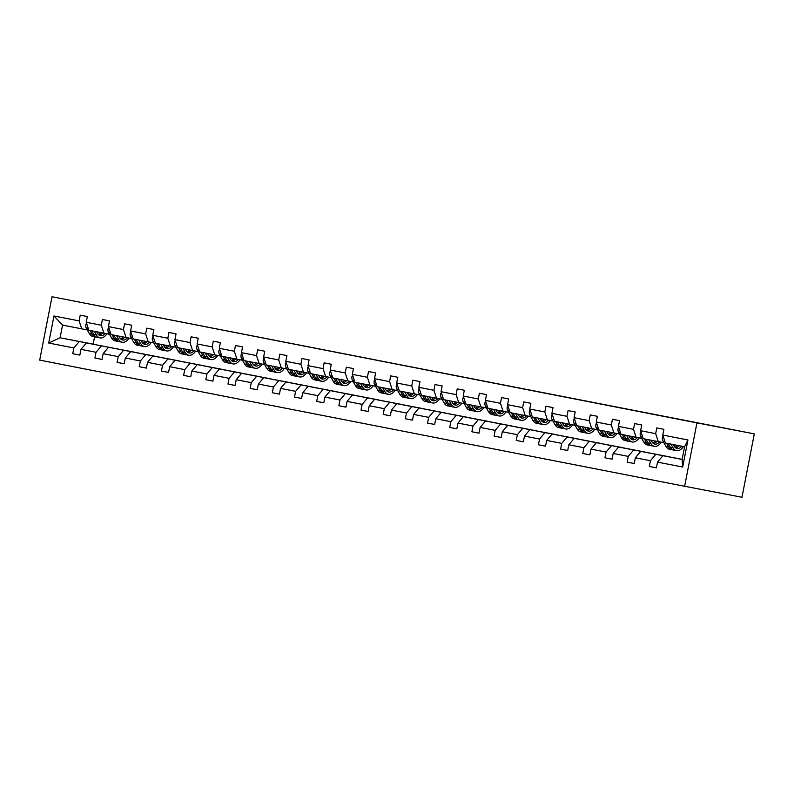 <?xml version="1.0" encoding="UTF-8"?>
<svg xmlns="http://www.w3.org/2000/svg" width="794" height="794" viewBox="0 0 794 794"><rect width="100%" height="100%" fill="white"/><g stroke="black" fill="none" stroke-linecap="round" stroke-linejoin="round"><path stroke-width="1.19" d="M696.943 422.884L754.3 433.881L741.983 497.262L684.626 486.265L39.7 360.119L52.017 296.738L696.943 422.884L684.626 486.265M682.135 459.369L662.94 455.696L682.125 459.448L682.681 467.041L657.521 462.118L656.41 467.855L649.303 466.465L656.41 467.825M662.94 455.696L657.521 462.118M655.824 454.297L682.145 459.349L640.758 451.359L655.824 454.297L650.415 460.728L649.303 466.465M650.415 460.728L635.349 457.781L634.227 463.517L627.121 462.128L634.237 463.488M666.722 456.332L618.586 447.022L633.652 449.96L628.243 456.391L627.121 462.128M628.243 456.391L613.176 453.443L612.055 459.18L604.949 457.791L612.065 459.15M611.479 445.623L644.549 451.965L596.413 442.675L611.479 445.623L606.07 452.054L604.949 457.791M606.07 452.054L590.994 449.106L589.882 454.843L582.776 453.453L589.882 454.813M622.377 447.657L574.231 438.338L589.307 441.285L583.888 447.717L582.776 453.453M583.888 447.717L568.822 444.769L567.71 450.506L560.604 449.116L567.71 450.476M567.124 436.948L600.204 443.29L552.058 434L567.124 436.948L561.715 443.38L560.604 449.116M561.715 443.38L546.649 440.432L545.528 446.168L538.421 444.779L545.538 446.139M578.022 438.983L529.886 429.663L544.952 432.611L539.543 439.042L538.421 444.779M539.543 439.042L524.477 436.095L523.355 441.831L516.249 440.442L523.365 441.801M555.85 434.646L507.713 425.326L522.78 428.274L517.36 434.705L516.249 440.442M517.36 434.705L502.294 431.757L501.183 437.494L494.076 436.104L501.183 437.464M500.607 423.936L533.677 430.279L485.531 420.989L500.607 423.936L495.188 430.368L494.076 436.104M495.188 430.368L480.122 427.42L479.01 433.157L471.904 431.767L479.01 433.127M511.495 425.971L463.359 416.652L478.425 419.599L473.016 426.031L471.904 431.767M473.016 426.031L457.949 423.083L456.828 428.82L449.722 427.43L456.838 428.79M456.252 415.262L489.322 421.604L441.186 412.314L456.252 415.262L450.843 421.693L449.722 427.43M450.843 421.693L435.767 418.746L434.655 424.482L427.549 423.093L434.665 424.453M467.15 417.297L419.014 407.977L434.08 410.925L428.661 417.356L427.549 423.093M428.661 417.356L413.595 414.408L412.483 420.145L405.377 418.756L412.483 420.115M444.968 412.959L396.831 403.64L411.907 406.588L406.488 413.019L405.377 418.756M406.488 413.019L391.422 410.071L390.311 415.808L383.194 414.418L390.311 415.778M389.725 402.25L422.805 408.592L374.659 399.303L389.725 402.25L384.316 408.682L383.194 414.418M384.316 408.682L369.25 405.734L368.128 411.471L361.022 410.081L368.138 411.441M400.623 404.285L352.486 394.965L367.553 397.913L362.143 404.344L361.022 410.081M362.143 404.344L347.067 401.397L345.956 407.133L338.849 405.744L345.966 407.104M345.38 393.576L378.45 399.918L330.314 390.628L345.38 393.576L339.961 400.007L338.849 405.744M339.961 400.007L324.895 397.06L323.783 402.796L316.677 401.407L323.783 402.766M356.268 395.611L308.132 386.291L323.198 389.239L317.789 395.67L316.677 401.407M317.789 395.67L302.722 392.722L301.601 398.459L294.495 397.069L301.611 398.429M334.095 391.273L285.959 381.954L301.025 384.901L295.616 391.333L294.495 397.069M295.616 391.333L280.55 388.385L279.428 394.122L272.322 392.732L279.438 394.092M278.853 380.564L311.923 386.906L263.787 377.616L278.853 380.564L273.434 386.996L272.322 392.732M273.434 386.996L258.368 384.048L257.256 389.785L250.15 388.395L257.256 389.755M289.741 382.599L241.604 373.279L256.68 376.227L251.261 382.658L250.15 388.395M251.261 382.658L236.195 379.711L235.084 385.447L227.977 384.058L235.084 385.418M234.498 371.89L267.578 378.232L219.432 368.942L234.498 371.89L229.089 378.311L227.977 384.058M229.089 378.311L214.023 375.373L212.901 381.11L205.795 379.721L212.911 381.08M245.396 373.924L197.259 364.605L212.326 367.553L206.916 373.974L205.795 379.721M206.916 373.974L191.85 371.036L190.729 376.773L183.622 375.383L190.739 376.743M223.223 369.587L175.087 360.268L190.153 363.215L184.734 369.637L183.622 375.383M184.734 369.637L169.668 366.699L168.556 372.436L161.45 371.046L168.556 372.406M167.981 358.878L201.051 365.22L152.905 355.93L167.981 358.878L162.562 365.3L161.45 371.046M162.562 365.3L147.495 362.352L146.384 368.098L139.268 366.709L146.384 368.069M178.868 360.913L130.732 351.593L145.798 354.541L140.389 360.962L139.268 366.709M140.389 360.962L125.323 358.015L124.201 363.761L117.095 362.372L124.211 363.731M123.626 350.204L156.696 356.546L108.56 347.256L123.626 350.204L118.217 356.625L117.095 362.372M118.217 356.625L103.141 353.677L102.029 359.424L94.923 358.034L102.039 359.394M134.523 352.238L86.387 342.919L101.453 345.866L96.034 352.288L94.923 358.034M96.034 352.288L80.968 349.34L79.857 355.087L72.75 353.697L79.857 355.057M94.575 336.825L93.156 344.12L60.086 337.778L79.271 341.529L73.862 347.951L72.75 353.697M73.862 347.951L48.702 343.038L53.962 315.972L79.122 320.885L80.244 315.149L87.35 316.538L86.228 322.275L101.295 325.222L102.416 319.486L109.522 320.875L108.411 326.612L123.477 329.56L124.589 323.823L131.695 325.212L130.583 330.949L145.649 333.897L146.761 328.16L153.867 329.55L152.756 335.296L167.822 338.234L168.943 332.497L176.05 333.887L174.928 339.634L189.994 342.571L191.116 336.835L198.222 338.224L197.111 343.971L212.177 346.918L213.288 341.172L220.395 342.561L219.283 348.308L234.349 351.256L235.461 345.509L242.577 346.899L241.455 352.645L256.522 355.593L257.643 349.846L264.749 351.236L263.628 356.982L278.704 359.93L279.816 354.184L286.922 355.573L285.81 361.32L300.876 364.267L301.988 358.521L309.094 359.91L307.983 365.657L323.049 368.605L324.16 362.858L331.277 364.248L330.155 369.994L345.221 372.942L346.343 367.195L353.449 368.585L352.328 374.331L367.404 377.279L368.515 371.532L375.622 372.932L374.51 378.669L389.576 381.616L390.688 375.87L397.794 377.269L396.682 383.006L411.749 385.953L412.87 380.207L419.976 381.606L418.855 387.343L433.921 390.291L435.043 384.544L442.149 385.944L441.037 391.68L456.103 394.628L457.215 388.891L464.321 390.281L463.21 396.017L478.276 398.965L479.387 393.228L486.494 394.618L485.382 400.355L500.448 403.302L501.57 397.566L508.676 398.955L507.555 404.692L522.631 407.64L523.742 401.903L530.849 403.292L529.737 409.029L544.803 411.977L545.915 406.24L553.021 407.63L551.909 413.366L566.976 416.314L568.087 410.577L575.203 411.967L574.082 417.704L589.148 420.651L590.27 414.915L597.376 416.304L596.254 422.041L611.33 424.988L612.442 419.252L619.548 420.641L618.437 426.378L633.503 429.326L634.614 423.589L641.721 424.979L640.609 430.715L655.675 433.663L656.797 427.926L663.903 429.316L662.782 435.052L687.941 439.975L682.681 467.041M52.017 296.738L754.3 433.881M640.609 430.715L643.229 438.675L663.824 442.685M658.295 441.623L655.675 433.663M640.758 451.359L635.349 457.781M618.437 426.378L621.047 434.338L641.651 438.348M636.113 437.286L633.503 429.326M666.732 456.302L633.652 449.96M618.586 447.022L613.176 453.443M596.254 422.041L598.875 430.001L619.479 434.01M613.941 432.948L611.33 424.988M596.413 442.675L590.994 449.106M574.082 417.704L576.702 425.663L597.296 429.673M591.768 428.611L589.148 420.651M622.377 447.627L589.307 441.285M574.231 438.338L568.822 444.769M551.909 413.366L554.52 421.326L575.124 425.336M569.596 424.274L566.976 416.314M552.058 434L546.649 440.432M529.737 409.029L532.347 416.989L552.952 420.999M547.413 419.937L544.803 411.977M578.032 438.953L544.952 432.611M529.886 429.663L524.477 436.095M507.555 404.692L510.175 412.652L530.779 416.661M525.241 415.599L522.631 407.64M555.85 434.616L522.78 428.274M507.713 425.326L502.294 431.757M485.382 400.355L488.002 408.315L508.597 412.324M503.068 411.262L500.448 403.302M485.531 420.989L480.122 427.42M463.21 396.017L465.82 403.977L486.424 407.987M480.896 406.925L478.276 398.965M511.505 425.941L478.425 419.599M463.359 416.652L457.949 423.083M441.037 391.68L443.648 399.64L464.252 403.65M458.714 402.588L456.103 394.628M441.186 412.314L435.767 418.746M418.855 387.343L421.475 395.303L442.069 399.313M436.541 398.251L433.921 390.291M467.15 417.267L434.08 410.925M419.014 407.977L413.595 414.408M396.682 383.006L399.303 390.966L419.897 394.975M414.369 393.913L411.749 385.953M444.977 412.93L411.907 406.588M396.831 403.64L391.422 410.071M374.51 378.669L377.12 386.628L397.725 390.638M392.186 389.576L389.576 381.616M374.659 399.303L369.25 405.734M352.328 374.331L354.948 382.291L375.552 386.301M370.014 385.239L367.404 377.279M400.623 404.255L367.553 397.913M352.486 394.965L347.067 401.397M330.155 369.994L332.775 377.954L353.37 381.964M347.841 380.902L345.221 372.942M330.314 390.628L324.895 397.06M307.983 365.657L310.603 373.617L331.197 377.626M325.669 376.564L323.049 368.605M356.278 395.581L323.198 389.239M308.132 386.291L302.722 392.722M285.81 361.32L288.421 369.279L309.025 373.289M303.487 372.227L300.876 364.267M334.105 391.243L301.025 384.901M285.959 381.954L280.55 388.385M263.628 356.982L266.248 364.942L286.852 368.952M281.314 367.89L278.704 359.93M263.787 377.616L258.368 384.048M241.455 352.645L244.076 360.605L264.67 364.615M259.142 363.553L256.522 355.593M289.75 382.569L256.68 376.227M241.604 373.279L236.195 379.711M219.283 348.308L221.893 356.268L242.498 360.278M236.969 359.216L234.349 351.256M219.432 368.942L214.023 375.373M197.111 343.971L199.721 351.931L220.325 355.94M214.787 354.878L212.177 346.918M245.396 373.895L212.326 367.553M197.259 364.605L191.85 371.036M174.928 339.634L177.548 347.593L198.153 351.603M192.614 350.541L189.994 342.571M223.223 369.557L190.153 363.215M175.087 360.268L169.668 366.699M152.756 335.296L155.376 343.256L175.97 347.266M170.442 346.204L167.822 338.234M152.905 355.93L147.495 362.352M130.583 330.949L133.194 338.919L153.798 342.929M148.27 341.867L145.649 333.897M178.878 360.883L145.798 354.541M130.732 351.593L125.323 358.015M108.411 326.612L111.021 334.582L131.625 338.591M126.087 337.529L123.477 329.56M108.56 347.256L103.141 353.677M86.228 322.275L88.849 330.244L109.443 334.254M103.915 333.192L101.295 325.222M134.523 352.208L101.453 345.866M86.387 342.919L80.968 349.34M53.962 315.972L62.547 325.103L87.271 329.917M81.742 328.855L79.122 320.885M682.125 459.448L684.587 446.774L665.402 443.012L662.782 435.052M93.156 344.12L79.271 341.529M62.547 325.103L60.086 337.778L48.702 343.038M687.941 439.975L684.587 446.774M86.576 323.327L85.911 324.319A4.625 2.581 101.1 0 0 86.338 328.25L89.345 333.589A13.349 7.444 101.1 0 0 92.928 336.507L95.627 337.033A13.349 7.444 101.1 0 0 96.501 337.113M97.315 332.914A11.076 6.183 101.1 0 0 98.158 332.061M94.397 331.326L96.451 334.979A13.349 7.444 101.1 0 0 100.034 337.897A13.349 7.444 101.1 0 0 106.922 333.768M96.67 331.773L97.503 333.252A11.076 6.183 101.1 0 0 100.471 335.673A11.076 6.183 101.1 0 0 105.274 333.45M89.99 330.463L92.044 334.125A13.349 7.444 101.1 0 0 95.627 337.033M100.858 332.597A11.076 6.183 -78.9 0 1 98.406 334.492M100.034 337.897L97.334 337.371A13.349 7.444 -78.9 0 1 93.752 334.453L91.697 330.8M99.171 335.128A11.076 6.183 101.1 0 0 102.565 332.924M108.748 327.664L108.083 328.656A4.625 2.581 101.1 0 0 108.51 332.587L111.527 337.926A13.349 7.444 101.1 0 0 115.1 340.844L117.8 341.37A13.349 7.444 101.1 0 0 118.673 341.45M119.487 337.252A11.076 6.183 101.1 0 0 120.331 336.398M116.569 335.663L118.634 339.316A13.349 7.444 101.1 0 0 122.207 342.234A13.349 7.444 101.1 0 0 129.104 338.105M118.842 336.11L119.676 337.589A11.076 6.183 101.1 0 0 122.643 340.011A11.076 6.183 101.1 0 0 127.447 337.787M112.162 334.8L114.227 338.462A13.349 7.444 101.1 0 0 117.8 341.37M123.04 336.934A11.076 6.183 -78.9 0 1 120.589 338.83M122.207 342.234L119.507 341.708A13.349 7.444 -78.9 0 1 115.934 338.79L113.87 335.137M121.343 339.475A11.076 6.183 101.1 0 0 124.737 337.261M130.921 332.001L130.266 332.994A4.625 2.581 101.1 0 0 130.682 336.924L133.7 342.264A13.349 7.444 101.1 0 0 137.273 345.182L139.982 345.708A13.349 7.444 101.1 0 0 140.846 345.787M141.66 341.589A11.076 6.183 101.1 0 0 142.513 340.735M138.742 340.001L140.806 343.653A13.349 7.444 101.1 0 0 144.379 346.571A13.349 7.444 101.1 0 0 151.277 342.442M141.014 340.447L141.848 341.926A11.076 6.183 101.1 0 0 144.816 344.348A11.076 6.183 101.1 0 0 149.619 342.125M134.335 339.137L136.399 342.8A13.349 7.444 101.1 0 0 139.982 345.708M145.213 341.271A11.076 6.183 -78.9 0 1 142.761 343.167M144.379 346.571L141.679 346.045A13.349 7.444 -78.9 0 1 138.106 343.127L136.042 339.475M143.525 343.812A11.076 6.183 101.1 0 0 146.92 341.599M153.103 336.338L152.438 337.331A4.625 2.581 101.1 0 0 152.865 341.261L155.872 346.601A13.349 7.444 101.1 0 0 159.455 349.519L162.155 350.045A13.349 7.444 101.1 0 0 163.018 350.124M163.832 345.936A11.076 6.183 101.1 0 0 164.686 345.072M160.914 344.338L162.978 347.99A13.349 7.444 101.1 0 0 166.561 350.908A13.349 7.444 101.1 0 0 173.449 346.779M163.187 344.785L164.021 346.263A11.076 6.183 101.1 0 0 166.998 348.685A11.076 6.183 101.1 0 0 171.802 346.462M156.517 343.474L158.572 347.137A13.349 7.444 101.1 0 0 162.155 350.045M167.385 345.608A11.076 6.183 -78.9 0 1 164.934 347.504M166.561 350.908L163.862 350.382A13.349 7.444 -78.9 0 1 160.279 347.464L158.214 343.812M165.698 348.149A11.076 6.183 101.1 0 0 169.092 345.936M175.275 340.676L174.611 341.668A4.625 2.581 101.1 0 0 175.037 345.598L178.045 350.938A13.349 7.444 101.1 0 0 181.627 353.856L184.327 354.382A13.349 7.444 101.1 0 0 185.201 354.461M186.014 350.273A11.076 6.183 101.1 0 0 186.858 349.42M183.096 348.675L185.151 352.328A13.349 7.444 101.1 0 0 188.734 355.246A13.349 7.444 101.1 0 0 195.622 351.117M185.369 349.122L186.203 350.601A11.076 6.183 101.1 0 0 189.171 353.022A11.076 6.183 101.1 0 0 193.974 350.799M178.69 347.812L180.744 351.474A13.349 7.444 101.1 0 0 184.327 354.382M189.558 349.946A11.076 6.183 -78.9 0 1 187.116 351.841M188.734 355.246L186.034 354.719A13.349 7.444 -78.9 0 1 182.451 351.802L180.397 348.149M187.87 352.486A11.076 6.183 101.1 0 0 191.265 350.273M197.448 345.013L196.793 346.005A4.625 2.581 101.1 0 0 197.21 349.936L200.227 355.275A13.349 7.444 101.1 0 0 203.8 358.193L206.5 358.719A13.349 7.444 101.1 0 0 207.373 358.799M208.187 354.61A11.076 6.183 101.1 0 0 209.04 353.757M205.269 353.012L207.333 356.665A13.349 7.444 101.1 0 0 210.906 359.583A13.349 7.444 101.1 0 0 217.804 355.454M207.542 353.459L208.375 354.938A11.076 6.183 101.1 0 0 211.343 357.36A11.076 6.183 101.1 0 0 216.147 355.136M200.862 352.149L202.927 355.811A13.349 7.444 101.1 0 0 206.5 358.719M211.74 354.283A11.076 6.183 -78.9 0 1 209.288 356.178M210.906 359.583L208.207 359.057A13.349 7.444 -78.9 0 1 204.634 356.139L202.569 352.486M210.043 356.824A11.076 6.183 101.1 0 0 213.447 354.61M219.62 349.35L218.965 350.343A4.625 2.581 101.1 0 0 219.382 354.273L222.399 359.613A13.349 7.444 101.1 0 0 225.972 362.53L228.682 363.057A13.349 7.444 101.1 0 0 229.545 363.136M230.359 358.948A11.076 6.183 101.1 0 0 231.213 358.094M227.441 357.35L229.506 361.002A13.349 7.444 101.1 0 0 233.089 363.92A13.349 7.444 101.1 0 0 239.977 359.791M229.714 357.796L230.548 359.275A11.076 6.183 101.1 0 0 233.515 361.697A11.076 6.183 101.1 0 0 238.319 359.474M223.035 356.486L225.099 360.148A13.349 7.444 101.1 0 0 228.682 363.057M233.912 358.62A11.076 6.183 -78.9 0 1 231.461 360.516M233.089 363.92L230.379 363.394A13.349 7.444 -78.9 0 1 226.806 360.476L224.742 356.824M232.225 361.161A11.076 6.183 101.1 0 0 235.62 358.948M241.803 353.687L241.138 354.68A4.625 2.581 101.1 0 0 241.565 358.61L244.572 363.95A13.349 7.444 101.1 0 0 248.155 366.868L250.854 367.394A13.349 7.444 101.1 0 0 251.728 367.473M252.542 363.285A11.076 6.183 101.1 0 0 253.385 362.431M249.624 361.687L251.678 365.349A13.349 7.444 101.1 0 0 255.261 368.257A13.349 7.444 101.1 0 0 262.149 364.128M251.887 362.133L252.72 363.612A11.076 6.183 101.1 0 0 255.698 366.034A11.076 6.183 101.1 0 0 260.501 363.811M245.217 360.823L247.271 364.486A13.349 7.444 101.1 0 0 250.854 367.394M256.085 362.957A11.076 6.183 -78.9 0 1 253.633 364.853M255.261 368.257L252.561 367.731A13.349 7.444 -78.9 0 1 248.979 364.813L246.914 361.161M254.398 365.498A11.076 6.183 101.1 0 0 257.792 363.285M263.975 358.025L263.31 359.017A4.625 2.581 101.1 0 0 263.737 362.947L266.744 368.287A13.349 7.444 101.1 0 0 270.327 371.205L273.027 371.731A13.349 7.444 101.1 0 0 273.9 371.81M274.714 367.622A11.076 6.183 101.1 0 0 275.558 366.768M271.796 366.024L273.861 369.686A13.349 7.444 101.1 0 0 277.434 372.594A13.349 7.444 101.1 0 0 284.321 368.466M274.069 366.471L274.903 367.95A11.076 6.183 101.1 0 0 277.87 370.371A11.076 6.183 101.1 0 0 282.674 368.148M267.389 365.171L269.454 368.823A13.349 7.444 101.1 0 0 273.027 371.731M278.257 367.294A11.076 6.183 -78.9 0 1 275.816 369.19M277.434 372.594L274.734 372.068A13.349 7.444 -78.9 0 1 271.151 369.15L269.097 365.498M276.57 369.835A11.076 6.183 101.1 0 0 279.964 367.622M286.148 362.362L285.493 363.364A4.625 2.581 101.1 0 0 285.909 367.285L288.927 372.624A13.349 7.444 101.1 0 0 292.5 375.542L295.199 376.068A13.349 7.444 101.1 0 0 296.073 376.148M296.887 371.959A11.076 6.183 101.1 0 0 297.74 371.106M293.969 370.361L296.033 374.024A13.349 7.444 101.1 0 0 299.606 376.932A13.349 7.444 101.1 0 0 306.504 372.803M296.241 370.808L297.075 372.287A11.076 6.183 101.1 0 0 300.043 374.708A11.076 6.183 101.1 0 0 304.846 372.485M289.562 369.508L291.626 373.16A13.349 7.444 101.1 0 0 295.199 376.068M300.44 371.632A11.076 6.183 -78.9 0 1 297.988 373.527M299.606 376.932L296.906 376.406A13.349 7.444 -78.9 0 1 293.333 373.488L291.269 369.835M298.752 374.173A11.076 6.183 101.1 0 0 302.147 371.959M308.33 366.699L307.665 367.701A4.625 2.581 101.1 0 0 308.082 371.622L311.099 376.961A13.349 7.444 101.1 0 0 314.682 379.879L317.382 380.405A13.349 7.444 101.1 0 0 318.245 380.485M319.059 376.296A11.076 6.183 101.1 0 0 319.913 375.443M316.141 374.699L318.205 378.361A13.349 7.444 101.1 0 0 321.788 381.269A13.349 7.444 101.1 0 0 328.676 377.14M318.414 375.145L319.248 376.624A11.076 6.183 101.1 0 0 322.225 379.046A11.076 6.183 101.1 0 0 327.019 376.822M311.734 373.845L313.799 377.497A13.349 7.444 101.1 0 0 317.382 380.405M322.612 375.969A11.076 6.183 -78.9 0 1 320.161 377.875M321.788 381.269L319.089 380.743A13.349 7.444 -78.9 0 1 315.506 377.825L313.441 374.173M320.925 378.51A11.076 6.183 101.1 0 0 324.319 376.296M330.502 371.036L329.838 372.039A4.625 2.581 101.1 0 0 330.264 375.959L333.272 381.309A13.349 7.444 101.1 0 0 336.854 384.217L339.554 384.743A13.349 7.444 101.1 0 0 340.428 384.822M341.241 380.634A11.076 6.183 101.1 0 0 342.085 379.78M338.323 379.036L340.378 382.698A13.349 7.444 101.1 0 0 343.961 385.606A13.349 7.444 101.1 0 0 350.849 381.477M340.586 379.482L341.43 380.961A11.076 6.183 101.1 0 0 344.398 383.383A11.076 6.183 101.1 0 0 349.201 381.16M333.917 378.182L335.971 381.835A13.349 7.444 101.1 0 0 339.554 384.743M344.785 380.306A11.076 6.183 -78.9 0 1 342.333 382.212M343.961 385.606L341.261 385.08A13.349 7.444 -78.9 0 1 337.678 382.162L335.624 378.51M343.097 382.847A11.076 6.183 101.1 0 0 346.492 380.634M352.675 375.373L352.01 376.376A4.625 2.581 101.1 0 0 352.437 380.296L355.454 385.646A13.349 7.444 101.1 0 0 359.027 388.554L361.727 389.08A13.349 7.444 101.1 0 0 362.6 389.159M363.414 384.971A11.076 6.183 101.1 0 0 364.257 384.117M360.496 383.373L362.56 387.035A13.349 7.444 101.1 0 0 366.133 389.943A13.349 7.444 101.1 0 0 373.031 385.815M362.769 383.82L363.602 385.298A11.076 6.183 101.1 0 0 366.57 387.72A11.076 6.183 101.1 0 0 371.374 385.497M356.089 382.519L358.154 386.172A13.349 7.444 101.1 0 0 361.727 389.08M366.967 384.643A11.076 6.183 -78.9 0 1 364.515 386.549M366.133 389.943L363.434 389.417A13.349 7.444 -78.9 0 1 359.861 386.499L357.796 382.847M365.27 387.184A11.076 6.183 101.1 0 0 368.664 384.971M374.847 379.711L374.192 380.713A4.625 2.581 101.1 0 0 374.609 384.633L377.626 389.983A13.349 7.444 101.1 0 0 381.199 392.891L383.899 393.417A13.349 7.444 101.1 0 0 384.772 393.496M385.586 389.308A11.076 6.183 101.1 0 0 386.44 388.455M382.668 387.71L384.733 391.373A13.349 7.444 101.1 0 0 388.306 394.281A13.349 7.444 101.1 0 0 395.204 390.152M384.941 388.157L385.775 389.636A11.076 6.183 101.1 0 0 388.742 392.057A11.076 6.183 101.1 0 0 393.546 389.834M378.262 386.857L380.326 390.509A13.349 7.444 101.1 0 0 383.899 393.417M389.139 388.981A11.076 6.183 -78.9 0 1 386.688 390.886M388.306 394.281L385.606 393.755A13.349 7.444 -78.9 0 1 382.033 390.837L379.969 387.184M387.452 391.521A11.076 6.183 101.1 0 0 390.847 389.318M397.03 384.048L396.365 385.05A4.625 2.581 101.1 0 0 396.782 388.971L399.799 394.32A13.349 7.444 101.1 0 0 403.382 397.228L406.081 397.754A13.349 7.444 101.1 0 0 406.945 397.834M407.759 393.645A11.076 6.183 101.1 0 0 408.612 392.792M404.841 392.047L406.905 395.71A13.349 7.444 101.1 0 0 410.488 398.618A13.349 7.444 101.1 0 0 417.376 394.489M407.114 392.494L407.947 393.973A11.076 6.183 101.1 0 0 410.925 396.395A11.076 6.183 101.1 0 0 415.719 394.171M400.434 391.194L402.498 394.846A13.349 7.444 101.1 0 0 406.081 397.754M411.312 393.318A11.076 6.183 -78.9 0 1 408.86 395.223M410.488 398.618L407.788 398.092A13.349 7.444 -78.9 0 1 404.206 395.174L402.141 391.521M409.625 395.859A11.076 6.183 101.1 0 0 413.019 393.655M419.202 388.385L418.537 389.388A4.625 2.581 101.1 0 0 418.964 393.308L421.971 398.657A13.349 7.444 101.1 0 0 425.554 401.566L428.254 402.092A13.349 7.444 101.1 0 0 429.127 402.171M429.941 397.983A11.076 6.183 101.1 0 0 430.785 397.129M427.023 396.385L429.078 400.047A13.349 7.444 101.1 0 0 432.661 402.955A13.349 7.444 101.1 0 0 439.548 398.826M429.296 396.831L430.13 398.31A11.076 6.183 101.1 0 0 433.097 400.732A11.076 6.183 101.1 0 0 437.901 398.509M422.616 395.531L424.671 399.183A13.349 7.444 101.1 0 0 428.254 402.092M433.484 397.655A11.076 6.183 -78.9 0 1 431.043 399.561M432.661 402.955L429.961 402.429A13.349 7.444 -78.9 0 1 426.378 399.511L424.324 395.859M431.797 400.196A11.076 6.183 101.1 0 0 435.191 397.993M441.375 392.722L440.71 393.725A4.625 2.581 101.1 0 0 441.136 397.655L444.154 402.995A13.349 7.444 101.1 0 0 447.727 405.903L450.426 406.429A13.349 7.444 101.1 0 0 451.3 406.508M452.114 402.32A11.076 6.183 101.1 0 0 452.957 401.466M449.196 400.722L451.26 404.384A13.349 7.444 101.1 0 0 454.833 407.292A13.349 7.444 101.1 0 0 461.731 403.163M451.468 401.168L452.302 402.647A11.076 6.183 101.1 0 0 455.27 405.069A11.076 6.183 101.1 0 0 460.073 402.846M444.789 399.868L446.853 403.521A13.349 7.444 101.1 0 0 450.426 406.429M455.667 401.992A11.076 6.183 -78.9 0 1 453.215 403.898M454.833 407.292L452.133 406.766A13.349 7.444 -78.9 0 1 448.56 403.848L446.496 400.196M453.969 404.533A11.076 6.183 101.1 0 0 457.364 402.33M463.547 397.06L462.892 398.062A4.625 2.581 101.1 0 0 463.309 401.992L466.326 407.332A13.349 7.444 101.1 0 0 469.899 410.24L472.609 410.766A13.349 7.444 101.1 0 0 473.472 410.845M474.286 406.657A11.076 6.183 101.1 0 0 475.14 405.803M471.368 405.069L473.432 408.721A13.349 7.444 101.1 0 0 477.015 411.629A13.349 7.444 101.1 0 0 483.903 407.501M473.641 405.506L474.475 406.985A11.076 6.183 101.1 0 0 477.442 409.406A11.076 6.183 101.1 0 0 482.246 407.183M466.961 404.206L469.026 407.858A13.349 7.444 101.1 0 0 472.609 410.766M477.839 406.329A11.076 6.183 -78.9 0 1 475.388 408.235M477.015 411.629L474.306 411.103A13.349 7.444 -78.9 0 1 470.733 408.185L468.668 404.533M476.152 408.87A11.076 6.183 101.1 0 0 479.546 406.667M485.729 401.397L485.065 402.399A4.625 2.581 101.1 0 0 485.491 406.329L488.499 411.669A13.349 7.444 101.1 0 0 492.082 414.577L494.781 415.103A13.349 7.444 101.1 0 0 495.654 415.183M496.468 410.994A11.076 6.183 101.1 0 0 497.312 410.141M493.55 409.406L495.605 413.059A13.349 7.444 101.1 0 0 499.188 415.967A13.349 7.444 101.1 0 0 506.076 411.838M495.813 409.843L496.647 411.322A11.076 6.183 101.1 0 0 499.625 413.743A11.076 6.183 101.1 0 0 504.428 411.52M489.144 408.543L491.198 412.195A13.349 7.444 101.1 0 0 494.781 415.103M500.012 410.667A11.076 6.183 -78.9 0 1 497.56 412.572M499.188 415.967L496.488 415.441A13.349 7.444 -78.9 0 1 492.905 412.523L490.841 408.87M498.324 413.208A11.076 6.183 101.1 0 0 501.719 411.004M507.902 405.734L507.237 406.736A4.625 2.581 101.1 0 0 507.664 410.667L510.671 416.006A13.349 7.444 101.1 0 0 514.254 418.914L516.954 419.44A13.349 7.444 101.1 0 0 517.827 419.52M518.641 415.331A11.076 6.183 101.1 0 0 519.484 414.478M515.723 413.743L517.787 417.396A13.349 7.444 101.1 0 0 521.36 420.304A13.349 7.444 101.1 0 0 528.248 416.175M517.996 414.18L518.829 415.659A11.076 6.183 101.1 0 0 521.797 418.081A11.076 6.183 101.1 0 0 526.601 415.858M511.316 412.88L513.381 416.532A13.349 7.444 101.1 0 0 516.954 419.44M522.184 415.004A11.076 6.183 -78.9 0 1 519.742 416.91M521.36 420.304L518.661 419.778A13.349 7.444 -78.9 0 1 515.078 416.86L513.023 413.208M520.497 417.545A11.076 6.183 101.1 0 0 523.891 415.341M530.074 410.071L529.419 411.074A4.625 2.581 101.1 0 0 529.836 415.004L532.853 420.344A13.349 7.444 101.1 0 0 536.426 423.252L539.126 423.778A13.349 7.444 101.1 0 0 539.999 423.857M540.813 419.669A11.076 6.183 101.1 0 0 541.667 418.815M537.895 418.081L539.96 421.733A13.349 7.444 101.1 0 0 543.533 424.641A13.349 7.444 101.1 0 0 550.431 420.512M540.168 418.517L541.002 419.996A11.076 6.183 101.1 0 0 543.969 422.418A11.076 6.183 101.1 0 0 548.773 420.195M533.489 417.217L535.553 420.87A13.349 7.444 101.1 0 0 539.126 423.778M544.366 419.341A11.076 6.183 -78.9 0 1 541.915 421.247M543.533 424.641L540.833 424.115A13.349 7.444 -78.9 0 1 537.26 421.207L535.196 417.545M542.679 421.882A11.076 6.183 101.1 0 0 546.074 419.679M552.247 414.408L551.592 415.411A4.625 2.581 101.1 0 0 552.009 419.341L555.026 424.681A13.349 7.444 101.1 0 0 558.599 427.589L561.308 428.115A13.349 7.444 101.1 0 0 562.172 428.194M562.986 424.006A11.076 6.183 101.1 0 0 563.839 423.152M560.068 422.418L562.132 426.07A13.349 7.444 101.1 0 0 565.715 428.978A13.349 7.444 101.1 0 0 572.603 424.85M562.341 422.855L563.174 424.333A11.076 6.183 101.1 0 0 566.142 426.755A11.076 6.183 101.1 0 0 570.946 424.532M555.661 421.554L557.725 425.207A13.349 7.444 101.1 0 0 561.308 428.115M566.539 423.678A11.076 6.183 -78.9 0 1 564.087 425.584M565.715 428.978L563.006 428.452A13.349 7.444 -78.9 0 1 559.433 425.544L557.368 421.882M564.852 426.219A11.076 6.183 101.1 0 0 568.246 424.016M574.429 418.746L573.764 419.748A4.625 2.581 101.1 0 0 574.191 423.678L577.198 429.018A13.349 7.444 101.1 0 0 580.781 431.926L583.481 432.452A13.349 7.444 101.1 0 0 584.354 432.532M585.168 428.343A11.076 6.183 101.1 0 0 586.012 427.49M582.25 426.755L584.305 430.408A13.349 7.444 101.1 0 0 587.888 433.316A13.349 7.444 101.1 0 0 594.775 429.187M584.513 427.192L585.347 428.671A11.076 6.183 101.1 0 0 588.324 431.092A11.076 6.183 101.1 0 0 593.128 428.869M577.843 425.892L579.898 429.544A13.349 7.444 101.1 0 0 583.481 432.452M588.711 428.016A11.076 6.183 -78.9 0 1 586.26 429.921M587.888 433.316L585.188 432.79A13.349 7.444 -78.9 0 1 581.605 429.882L579.541 426.219M587.024 430.556A11.076 6.183 101.1 0 0 590.418 428.353M596.602 423.083L595.937 424.085A4.625 2.581 101.1 0 0 596.363 428.016L599.371 433.355A13.349 7.444 101.1 0 0 602.954 436.263L605.653 436.789A13.349 7.444 101.1 0 0 606.527 436.869M607.341 432.68A11.076 6.183 101.1 0 0 608.184 431.827M604.423 431.092L606.487 434.745A13.349 7.444 101.1 0 0 610.06 437.653A13.349 7.444 101.1 0 0 616.948 433.524M606.695 431.529L607.529 433.008A11.076 6.183 101.1 0 0 610.497 435.43A11.076 6.183 101.1 0 0 615.3 433.206M600.016 430.229L602.08 433.881A13.349 7.444 101.1 0 0 605.653 436.789M610.884 432.353A11.076 6.183 -78.9 0 1 608.442 434.258M610.06 437.653L607.36 437.127A13.349 7.444 -78.9 0 1 603.777 434.219L601.723 430.556M609.197 434.894A11.076 6.183 101.1 0 0 612.591 432.69M618.774 427.42L618.119 428.423A4.625 2.581 101.1 0 0 618.536 432.353L621.553 437.692A13.349 7.444 101.1 0 0 625.126 440.601L627.826 441.136A13.349 7.444 101.1 0 0 628.699 441.206M629.513 437.018A11.076 6.183 101.1 0 0 630.367 436.164M626.595 435.43L628.659 439.082A13.349 7.444 101.1 0 0 632.232 441.99A13.349 7.444 101.1 0 0 639.13 437.861M628.868 435.866L629.702 437.345A11.076 6.183 101.1 0 0 632.669 439.767A11.076 6.183 101.1 0 0 637.473 437.544M622.188 434.566L624.253 438.219A13.349 7.444 101.1 0 0 627.826 441.136M633.066 436.69A11.076 6.183 -78.9 0 1 630.615 438.596M632.232 441.99L629.533 441.464A13.349 7.444 -78.9 0 1 625.96 438.556L623.895 434.894M631.379 439.231A11.076 6.183 101.1 0 0 634.773 437.028M640.957 431.757L640.292 432.76A4.625 2.581 101.1 0 0 640.708 436.69L643.726 442.03A13.349 7.444 101.1 0 0 647.309 444.938L650.008 445.474A13.349 7.444 101.1 0 0 650.872 445.543M651.685 441.355A11.076 6.183 101.1 0 0 652.539 440.501M648.767 439.767L650.832 443.419A13.349 7.444 101.1 0 0 654.415 446.327A13.349 7.444 101.1 0 0 661.303 442.198M651.04 440.204L651.874 441.682A11.076 6.183 101.1 0 0 654.851 444.104A11.076 6.183 101.1 0 0 659.645 441.881M644.361 438.903L646.425 442.556A13.349 7.444 101.1 0 0 650.008 445.474M655.239 441.027A11.076 6.183 -78.9 0 1 652.787 442.933M654.415 446.327L651.715 445.801A13.349 7.444 -78.9 0 1 648.132 442.893L646.068 439.231M653.551 443.568A11.076 6.183 101.1 0 0 656.946 441.365M663.129 436.095L662.464 437.097A4.625 2.581 101.1 0 0 662.891 441.027L665.898 446.367A13.349 7.444 101.1 0 0 669.481 449.275L672.181 449.811A13.349 7.444 101.1 0 0 673.054 449.88M673.868 445.692A11.076 6.183 101.1 0 0 674.711 444.839M670.95 444.104L673.004 447.756A13.349 7.444 101.1 0 0 676.587 450.664A13.349 7.444 101.1 0 0 683.475 446.546M673.213 444.541L674.056 446.02A11.076 6.183 101.1 0 0 677.024 448.441A11.076 6.183 101.1 0 0 681.818 446.228M666.543 443.241L668.598 446.893A13.349 7.444 101.1 0 0 672.181 449.811M677.411 445.365A11.076 6.183 -78.9 0 1 674.96 447.27M676.587 450.664L673.888 450.138A13.349 7.444 -78.9 0 1 670.305 447.23L668.25 443.568M675.724 447.905A11.076 6.183 101.1 0 0 679.118 445.702M86.943 324.438L85.96 324.24M92.044 334.125L89.345 333.589M96.451 334.979L93.752 334.453M88.323 328.637L86.338 328.25M109.115 328.776L108.143 328.577M114.227 338.462L111.527 337.926M118.634 339.316L115.934 338.79M110.495 332.974L108.51 332.587M131.288 333.113L130.315 332.914M136.399 342.8L133.7 342.264M140.806 343.653L138.106 343.127M132.667 337.311L130.682 336.924M153.46 337.45L152.488 337.252M158.572 347.137L155.872 346.601M162.978 347.99L160.279 347.464M154.85 341.648L152.865 341.261M175.643 341.787L174.66 341.589M180.744 351.474L178.045 350.938M185.151 352.328L182.451 351.802M177.022 345.986L175.037 345.598M197.815 346.124L196.843 345.926M202.927 355.811L200.227 355.275M207.333 356.665L204.634 356.139M199.195 350.323L197.21 349.936M219.988 350.462L219.015 350.273M225.099 360.148L222.399 359.613M229.506 361.002L226.806 360.476M221.367 354.66L219.382 354.273M242.16 354.799L241.187 354.61M247.271 364.486L244.572 363.95M251.678 365.349L248.979 364.813M243.55 358.997L241.565 358.61M264.342 359.136L263.37 358.948M269.454 368.823L266.744 368.287M273.861 369.686L271.151 369.15M265.722 363.334L263.737 362.947M286.515 363.473L285.542 363.285M291.626 373.16L288.927 372.624M296.033 374.024L293.333 373.488M287.894 367.682L285.909 367.285M308.687 367.811L307.715 367.622M313.799 377.497L311.099 376.961M318.205 378.361L315.506 377.825M310.067 372.019L308.082 371.622M330.87 372.148L329.887 371.959M335.971 381.835L333.272 381.309M340.378 382.698L337.678 382.162M332.249 376.356L330.264 375.959M353.042 376.485L352.07 376.296M358.154 386.172L355.454 385.646M362.56 387.035L359.861 386.499M354.422 380.693L352.437 380.296M375.215 380.822L374.242 380.634M380.326 390.509L377.626 389.983M384.733 391.373L382.033 390.837M376.594 385.03L374.609 384.633M397.387 385.159L396.414 384.971M402.498 394.846L399.799 394.32M406.905 395.71L404.206 395.174M398.777 389.368L396.782 388.971M419.569 389.497L418.587 389.308M424.671 399.183L421.971 398.657M429.078 400.047L426.378 399.511M420.949 393.705L418.964 393.308M441.742 393.834L440.769 393.645M446.853 403.521L444.154 402.995M451.26 404.384L448.56 403.848M443.121 398.042L441.136 397.655M463.914 398.171L462.942 397.983M469.026 407.858L466.326 407.332M473.432 408.721L470.733 408.185M465.294 402.379L463.309 401.992M486.087 402.508L485.114 402.32M491.198 412.195L488.499 411.669M495.605 413.059L492.905 412.523M487.476 406.717L485.491 406.329M508.269 406.846L507.287 406.657M513.381 416.532L510.671 416.006M517.787 417.396L515.078 416.86M509.649 411.054L507.664 410.667M530.442 411.183L529.469 410.994M535.553 420.87L532.853 420.344M539.96 421.733L537.26 421.207M531.821 415.391L529.836 415.004M552.614 415.52L551.641 415.331M557.725 425.207L555.026 424.681M562.132 426.07L559.433 425.544M553.994 419.728L552.009 419.341M574.787 419.857L573.814 419.669M579.898 429.544L577.198 429.018M584.305 430.408L581.605 429.882M576.176 424.065L574.191 423.678M596.969 424.195L595.996 424.006M602.08 433.881L599.371 433.355M606.487 434.745L603.777 434.219M598.348 428.403L596.363 428.016M619.141 428.532L618.169 428.343M624.253 438.219L621.553 437.692M628.659 439.082L625.96 438.556M620.521 432.74L618.536 432.353M641.314 432.869L640.341 432.68M646.425 442.556L643.726 442.03M650.832 443.419L648.132 442.893M642.693 437.077L640.708 436.69M663.496 437.206L662.514 437.018M668.598 446.893L665.898 446.367M673.004 447.756L670.305 447.23M664.876 441.414L662.891 441.027"/></g></svg>
